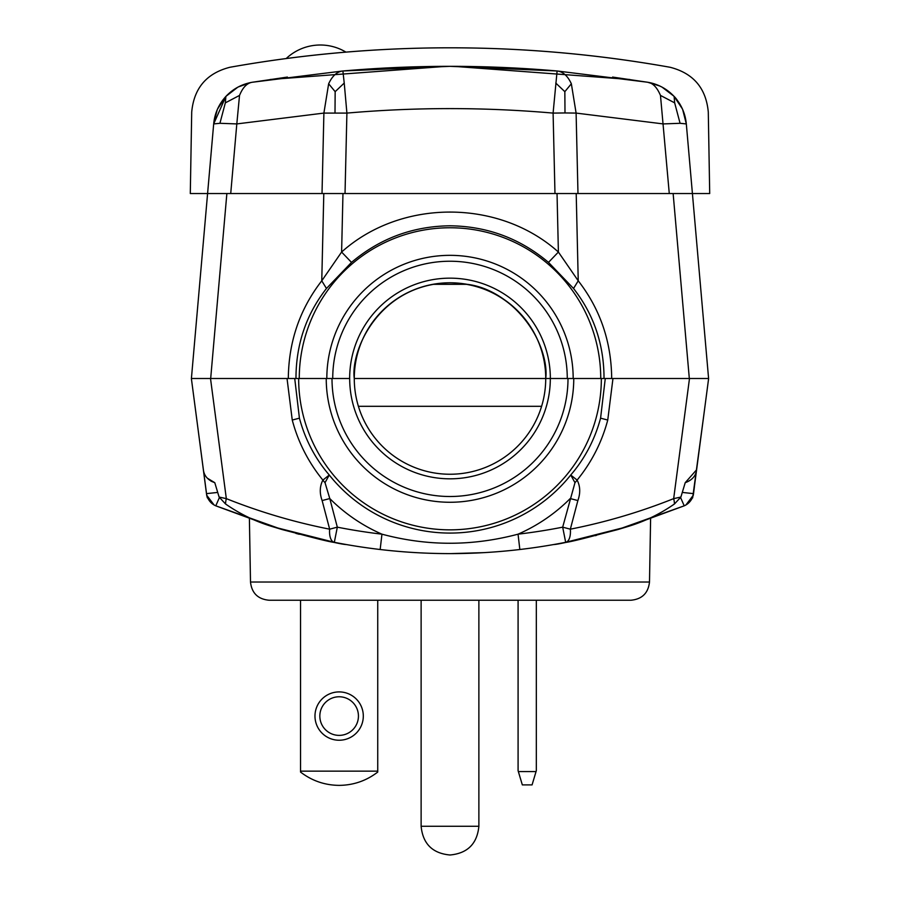 <?xml version="1.0" encoding="UTF-8"?>
<svg xmlns="http://www.w3.org/2000/svg" width="900" height="900" viewBox="0 0 900 900"><rect width="100%" height="100%" fill="white"/><g stroke="black" fill="none" stroke-linecap="round" stroke-linejoin="round"><path stroke-width="1.35" d="M332.73 378.506A117.27 117.27 0 0 1 450 261.236A117.27 117.27 0 0 1 567.27 378.506L550.35 378.506A100.35 100.35 0 0 0 450 278.156A100.35 100.35 0 0 0 349.65 378.506M351.506 262.384L326.464 288.484L321.761 280.811L341.606 252.045L351.506 262.384C379.935 238.421 412.762 226.226 450 225.799C487.238 226.226 520.065 238.421 548.494 262.384L558.394 252.045L578.239 280.811C600.199 309.094 611.347 341.662 611.685 378.506L708.592 378.506L692.415 193.534L708.592 378.506M295.976 378.506C295.988 344.498 306.157 314.494 326.464 288.484M630.967 600.232L269.032 600.232C257.918 599.175 251.752 593.111 250.504 582.03L649.496 582.03C648.248 593.111 642.082 599.175 630.967 600.232M448.954 378.506L447.896 378.506M214.054 504.945L206.685 495.202L196.605 418.207M685.946 504.945L693.315 495.202L694.35 487.294M376.965 600.232L354.577 600.232M703.395 418.207L692.64 497.925M207.292 478.159L214.785 482.692L219.105 497.048L226.328 498.634C259.83 512.01 294.277 522.191 329.659 529.178L337.32 527.164A582.413 582.413 0 0 0 381.949 534.173C427.084 546.278 472.455 546.278 518.051 534.173A582.413 582.413 0 0 0 562.68 527.164L570.341 529.178C605.722 522.191 640.17 512.01 673.673 498.634L680.895 497.048L674.46 503.966A15.435 6.683 -111.8 0 0 673.673 498.634L689.49 378.506L708.626 378.506L694.462 378.506M205.537 378.506L191.374 378.506L210.51 378.506L226.328 498.634A15.435 6.683 111.8 0 0 225.54 503.966C240.086 514.114 255.859 521.719 272.846 526.748L282.308 529.605C320.197 539.471 341.505 544.455 346.219 544.534C341.606 544.477 320.299 539.494 282.308 529.605L215.786 505.822L271.845 526.444C309.645 537.03 330.93 542.408 335.723 542.576C331.031 542.43 309.746 537.053 271.845 526.444L215.786 505.822A15.435 15.435 0 0 1 206.528 493.627L191.374 378.506L206.528 493.627A15.435 15.435 0 0 0 215.786 505.822L219.409 497.576M322.02 193.534L323.899 113.085L236.812 123.919L230.726 193.534L709.706 193.534L708.289 112.061C706.072 88.166 693.349 73.237 670.106 67.275C597.116 54.292 523.744 47.801 450 47.801C523.946 47.801 597.308 54.292 670.106 67.275M574.852 193.534L576.202 193.534L578.239 280.811L573.536 288.484L548.494 262.384M229.894 67.275C302.692 54.292 376.054 47.801 450 47.801C376.256 47.801 302.884 54.292 229.894 67.275C206.651 73.237 193.928 88.166 191.711 112.061L190.294 193.534L342.968 193.534L341.606 252.045C400.973 198.754 499.027 198.754 558.394 252.045L557.033 193.534M298.654 378.506L326.239 378.506A123.761 123.761 0 0 0 450 502.267A123.761 123.761 0 0 0 573.761 378.506L601.346 378.506A151.346 151.346 0 0 1 450 529.852A151.346 151.346 0 0 1 298.654 378.506L288.315 378.506C288.652 341.662 299.801 309.105 321.761 280.811L323.798 193.534M207.585 193.534L213.683 123.919C214.695 113.4 218.768 104.231 225.889 96.424L225.338 102.859L239.524 95.422L236.812 123.919L219.926 123.3L213.683 123.919L191.407 378.506L288.315 378.506M573.536 288.484C593.842 314.494 604.012 344.498 604.024 378.506M611.685 378.506L601.346 378.506M432.877 284.321L467.123 284.321C509.074 289.159 548.483 336.375 545.726 378.506L550.316 378.506A100.316 100.316 0 0 1 450 478.822A100.316 100.316 0 0 1 349.684 378.506L326.239 378.506M545.726 378.506A95.726 95.726 0 0 0 450 282.78A95.726 95.726 0 0 0 354.274 378.506A95.726 95.726 0 0 0 450 474.244A95.726 95.726 0 0 0 545.726 378.506C549.574 350.505 520.852 284.085 450 282.78C379.147 284.085 350.426 350.505 354.274 378.506L545.726 378.506M518.085 600.232L518.085 770.681L522.337 784.901L532.069 784.901L536.321 770.681L536.321 600.232M518.355 771.581L536.051 771.581M239.524 95.422C242.797 87.367 247.095 82.969 252.416 82.237L342.889 70.976L450 66.33L557.111 70.976C562.939 71.617 567.686 75.881 571.354 83.779L576.101 113.085L564.998 112.95L564.84 91.665L571.354 83.779M449.843 66.33L448.414 66.33M448.481 66.33L450.056 66.33M270.315 79.47L446.31 66.33M453.6 66.33L629.685 79.47M210.015 165.746L213.683 123.919L225.889 96.424C233.156 88.751 241.999 84.015 252.416 82.237L287.404 77.074M335.002 112.95L335.16 91.665L328.646 83.779L323.899 113.085L346.905 113.096L345.026 193.534L554.974 193.534L553.095 113.096L557.111 70.976L647.595 82.237C658.001 84.015 666.844 88.751 674.111 96.424L674.111 96.435C681.232 104.231 685.305 113.4 686.317 123.919L680.074 123.3L663.188 123.919L576.101 113.085L577.98 193.534L673.133 193.534L689.321 378.506M682.414 108.934L674.111 96.424L674.663 102.859L680.074 123.3M335.16 91.665L344.228 83.07L346.905 113.096C415.631 107.111 484.369 107.111 553.095 113.096L564.998 112.95M555.773 83.07L564.84 91.665M682.661 109.485L686.317 123.919L692.415 193.534L686.227 122.906M669.274 193.534L660.476 95.422L674.663 102.859M659.857 86.029L647.595 82.237C652.748 82.935 657.045 87.334 660.476 95.422M328.646 83.779C332.314 75.881 337.061 71.617 342.889 70.976L344.228 83.07M219.926 123.3L225.338 102.859M226.024 96.289L237.746 87.233M238.286 86.951L250.852 82.519M673.864 96.165L671.974 94.275M682.729 109.654L686.227 122.974M682.403 108.922L680.794 105.694M679.489 103.455L678.791 102.375M676.688 99.461L675.394 97.864M673.774 96.075L662.051 87.131M661.939 87.064L658.283 85.32M654.615 83.948L649.834 82.654M478.946 66.668L478.181 66.645M250.166 82.654L238.343 86.918M227.239 95.04L226.373 95.918M225.562 96.784L217.541 109.046M217.26 109.665L213.773 122.906M190.294 193.534L191.711 112.061M217.597 108.922L217.316 109.552M708.289 112.061L709.706 193.534M339.142 785.374C324.787 785.227 311.918 780.795 300.532 772.054L300.532 771.143L377.741 771.143L377.741 772.054C366.356 780.795 353.486 785.227 339.142 785.374M377.741 600.232L377.741 771.143M339.142 740.239A24.165 24.165 0 0 1 314.978 716.074A24.165 24.165 0 0 1 339.142 691.909A24.165 24.165 0 0 1 363.308 716.074A24.165 24.165 0 0 1 339.142 740.239M339.142 696.769A19.305 19.305 0 0 0 319.838 716.074A19.305 19.305 0 0 0 339.142 735.379A19.305 19.305 0 0 0 358.436 716.074A19.305 19.305 0 0 0 339.142 696.769M300.532 600.232L300.532 771.143M612.967 378.506L607.748 420.053C601.841 442.249 591.626 462.274 577.114 480.094C580.309 486.259 580.556 493.076 577.867 500.569L570.341 529.178A15.435 7.301 78.8 0 1 565.673 542.306A597.847 597.847 0 0 1 519.851 549.506C473.254 554.974 426.679 554.974 380.149 549.506A597.847 597.847 0 0 1 334.327 542.306A15.435 7.301 -78.8 0 1 329.659 529.178L322.132 500.569L329.782 498.555L337.32 527.164L334.327 542.306L272.846 526.748M708.626 378.506L696.611 469.766L685.215 482.692C692.1 480.173 695.903 475.875 696.611 469.766L693.472 493.627A15.435 15.435 0 0 1 684.214 505.822L628.155 526.444L684.214 505.822L617.692 529.605L627.154 526.748L565.673 542.306L562.68 527.164L574.976 482.681L570.735 475.02C584.831 458.595 594.776 439.65 600.581 418.162L605.273 378.506M322.132 500.569C319.433 493.088 319.691 486.27 322.886 480.094L329.265 475.02L325.024 482.681L329.782 498.555A169.886 169.886 0 0 0 381.949 534.173L380.16 549.506M325.024 482.681A15.435 7.178 46.8 0 1 322.886 480.094C308.374 462.274 298.159 442.249 292.252 420.053L287.032 378.506M294.728 378.506L299.419 418.162C305.235 439.673 315.18 458.618 329.265 475.02A154.564 154.564 0 0 0 570.735 475.02L577.114 480.094A15.435 7.178 -46.8 0 1 574.976 482.681M685.215 482.692L680.895 497.048M696.611 469.766L693.472 493.627L696.611 469.766M519.84 549.506L518.051 534.173A169.886 169.886 0 0 0 570.217 498.555L577.867 500.569M219.105 497.048L225.54 503.966M203.389 469.766C204.097 475.875 207.9 480.173 214.785 482.692L210.982 481.129M215.977 505.901L271.845 526.444M272.126 526.534L282.735 529.729M295.897 533.396L299.284 534.296M328.511 541.136L330.21 541.485M330.784 541.597L334.282 542.295M451.125 553.601L483.874 552.645M595.44 535.646L596.317 535.421M617.692 529.605C579.803 539.471 558.495 544.455 553.781 544.534C558.394 544.477 579.701 539.494 617.692 529.605L684.023 505.901M628.155 526.444C590.355 537.03 569.07 542.408 564.278 542.576C568.969 542.43 590.254 537.053 628.155 526.444M682.909 492.491L693.472 493.627A15.435 15.435 0 0 1 684.214 505.822L680.591 497.576M627.154 526.748C644.141 521.719 659.903 514.125 674.46 503.966M573.761 378.506L568.001 378.506A118.001 118.001 0 0 1 450 496.507A118.001 118.001 0 0 1 331.999 378.506M550.316 378.506L568.001 378.506M358.391 406.305L541.609 406.305L358.391 406.305M326.824 378.506A123.176 123.176 0 0 1 450 255.341A123.176 123.176 0 0 1 573.176 378.506M600.739 378.506A150.739 150.739 0 0 0 450 227.768A150.739 150.739 0 0 0 299.261 378.506M226.868 193.534L210.679 378.506M450 826.279L478.879 826.279C477.146 843.795 467.527 853.369 450 855L450 855C432.473 853.369 422.854 843.795 421.121 826.279L450 826.279M600.581 418.162L607.748 420.053M299.419 418.162L292.252 420.053M217.091 492.491L206.528 493.627M250.504 582.03L249.401 518.951M206.685 495.202L207.338 497.858M649.496 582.03L650.599 518.951M478.879 826.279L478.879 600.232M421.121 826.279L421.121 600.232M225.889 96.424L227.239 95.029M670.77 93.184L674.111 96.435C675.945 98.055 678.42 101.621 681.536 107.1M557.111 70.976L557.111 70.976C485.707 64.778 414.293 64.778 342.889 70.987M647.595 82.237L612.596 77.074M225.023 97.391L221.49 101.959M220.354 103.714L217.699 108.675M673.627 95.918L662.873 87.581M661.106 86.636L659.666 85.939M654.143 83.79L651.544 83.047M345.938 52.121A49.714 49.714 0 0 0 286.2 58.545"/></g></svg>
